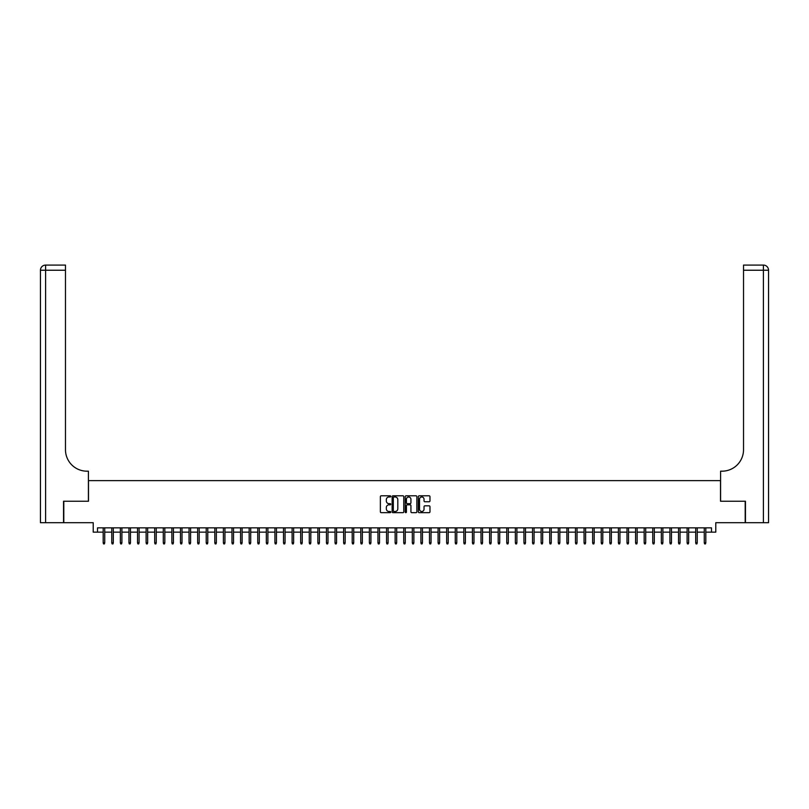 <?xml version="1.0" encoding="UTF-8"?>
<svg xmlns="http://www.w3.org/2000/svg" width="809" height="809" viewBox="0 0 809 809"><rect width="100%" height="100%" fill="white"/><g stroke="black" fill="none" stroke-linecap="round" stroke-linejoin="round"><path stroke-width="1.21" d="M390.757 496.402A0.587 0.587 0 0 0 390.171 495.806L381.211 495.806A0.839 0.839 0 0 0 380.372 496.655L380.372 511.824A0.839 0.839 0 0 0 381.211 512.663L390.171 512.663A0.587 0.587 0 0 0 390.757 512.077A0.587 0.587 0 0 0 390.171 511.49L389.008 511.49A2.7 2.7 0 0 1 386.318 508.79L386.318 507.526A2.7 2.7 0 0 1 389.008 504.826L390.171 504.826A0.587 0.587 0 0 0 390.757 504.24A0.587 0.587 0 0 0 390.171 503.653L389.008 503.653A2.7 2.7 0 0 1 386.318 500.953L386.318 499.689A2.7 2.7 0 0 1 389.008 496.989L390.171 496.989A0.587 0.587 0 0 0 390.757 496.402M429.134 501.752A0.839 0.839 0 0 0 429.973 500.913L429.973 496.655A0.839 0.839 0 0 0 429.134 495.806L419.183 495.806A0.839 0.839 0 0 0 418.344 496.655L418.344 511.824A0.839 0.839 0 0 0 419.183 512.663L429.134 512.663A0.839 0.839 0 0 0 429.973 511.824L429.973 506.687A0.839 0.839 0 0 0 429.134 505.837L424.877 505.837A0.839 0.839 0 0 0 424.037 506.687L424.037 509.235A2.255 2.255 0 0 1 421.782 511.49A2.255 2.255 0 0 1 419.527 509.235L419.527 499.244A2.255 2.255 0 0 1 421.782 496.989A2.255 2.255 0 0 1 424.037 499.244L424.037 500.913A0.839 0.839 0 0 0 424.877 501.752L429.134 501.752M97.515 532.15L97.515 527.852L711.485 527.852L711.485 532.15L715.783 532.15L715.783 522.705L745.19 522.705L745.19 501.236L720.506 501.236L720.506 480.627L88.494 480.627L88.494 501.236L63.81 501.236L63.81 522.705L93.217 522.705L93.217 532.15L103.178 532.15M403.762 496.655A0.839 0.839 0 0 0 402.922 495.806L392.972 495.806A0.839 0.839 0 0 0 392.132 496.655L392.132 511.824A0.839 0.839 0 0 0 392.972 512.663L402.922 512.663A0.839 0.839 0 0 0 403.762 511.824L403.762 496.655M406.078 495.806L416.028 495.806A0.839 0.839 0 0 1 416.868 496.655L416.868 511.824A0.839 0.839 0 0 1 416.028 512.663L411.771 512.663A0.839 0.839 0 0 1 410.932 511.824L410.932 505.676A0.839 0.839 0 0 0 410.082 504.826L407.261 504.826A0.839 0.839 0 0 0 406.421 505.676L406.421 512.077A0.587 0.587 0 0 1 405.825 512.663A0.587 0.587 0 0 1 405.238 512.077L405.238 496.655A0.839 0.839 0 0 1 406.078 495.806M104.725 532.15L111.763 532.15M113.311 532.15L120.349 532.15M121.896 532.15L128.944 532.15M130.482 532.15L137.53 532.15M139.077 532.15L146.116 532.15M147.663 532.15L154.701 532.15M156.248 532.15L163.287 532.15M164.834 532.15L171.872 532.15M173.419 532.15L180.468 532.15M182.005 532.15L189.053 532.15M190.6 532.15L197.639 532.15M199.186 532.15L206.224 532.15M207.771 532.15L214.81 532.15M216.357 532.15L223.395 532.15M224.942 532.15L231.981 532.15M233.528 532.15L240.576 532.15M242.113 532.15L249.162 532.15M250.709 532.15L257.747 532.15M259.295 532.15L266.333 532.15M267.88 532.15L274.918 532.15M276.466 532.15L283.504 532.15M285.051 532.15L292.1 532.15M293.637 532.15L300.685 532.15M302.232 532.15L309.271 532.15M310.818 532.15L317.856 532.15M319.403 532.15L326.442 532.15M327.989 532.15L335.027 532.15M336.574 532.15L343.613 532.15M345.16 532.15L352.208 532.15M353.745 532.15L360.794 532.15M362.341 532.15L369.379 532.15M370.927 532.15L377.965 532.15M379.512 532.15L386.55 532.15M388.098 532.15L395.136 532.15M396.683 532.15L403.731 532.15M405.269 532.15L412.317 532.15M413.864 532.15L420.902 532.15M422.45 532.15L429.488 532.15M431.035 532.15L438.073 532.15M439.621 532.15L446.659 532.15M448.206 532.15L455.255 532.15M456.792 532.15L463.84 532.15M465.387 532.15L472.426 532.15M473.973 532.15L481.011 532.15M482.558 532.15L489.597 532.15M491.144 532.15L498.182 532.15M499.729 532.15L506.768 532.15M508.315 532.15L515.363 532.15M516.9 532.15L523.949 532.15M525.496 532.15L532.534 532.15M534.082 532.15L541.12 532.15M542.667 532.15L549.705 532.15M551.253 532.15L558.291 532.15M559.838 532.15L566.887 532.15M568.424 532.15L575.472 532.15M577.019 532.15L584.058 532.15M585.605 532.15L592.643 532.15M594.19 532.15L601.229 532.15M602.776 532.15L609.814 532.15M611.361 532.15L618.4 532.15M619.947 532.15L626.995 532.15M628.532 532.15L635.581 532.15M637.128 532.15L644.166 532.15M645.713 532.15L652.752 532.15M654.299 532.15L661.337 532.15M662.884 532.15L669.923 532.15M671.47 532.15L678.518 532.15M680.056 532.15L687.104 532.15M688.651 532.15L695.689 532.15M697.237 532.15L704.275 532.15M705.822 532.15L711.485 532.15M393.902 496.989A0.587 0.587 0 0 0 393.316 497.575L393.316 510.894A0.587 0.587 0 0 0 393.902 511.49L395.126 511.49A2.7 2.7 0 0 0 397.816 508.79L397.816 499.689A2.7 2.7 0 0 0 395.126 496.989L393.902 496.989M410.932 499.284A2.255 2.255 0 0 0 408.676 497.029A2.255 2.255 0 0 0 406.421 499.284L406.421 502.804A0.839 0.839 0 0 0 407.261 503.653L410.082 503.653A0.839 0.839 0 0 0 410.932 502.804L410.932 499.284M103.178 542.799L103.522 543.911L104.381 543.911L104.725 542.799L103.178 542.799L103.178 527.852M104.725 542.799L104.725 527.852M63.547 501.236L88.414 501.236L88.414 471.182L86.947 471.182A21.469 21.469 0 0 1 65.478 449.713L65.478 270.236L45.597 270.236L45.597 522.705L63.547 522.705L63.547 501.236M45.597 522.705L40.45 522.705L40.45 270.236A5.147 5.147 0 0 1 45.597 265.089L65.478 265.089L65.478 270.236M86.947 471.182A21.469 21.469 0 0 1 65.478 449.713M45.597 265.089A5.147 5.147 0 0 0 40.45 270.236L45.597 270.236L45.597 265.089M745.453 501.236L720.586 501.236L720.586 471.182L722.053 471.182A21.469 21.469 0 0 0 743.522 449.713L743.522 265.089L763.403 265.089A5.147 5.147 0 0 1 768.55 270.236L768.55 522.705L745.453 522.705L745.453 501.236M722.053 471.182A21.469 21.469 0 0 0 743.522 449.713M763.403 522.705L763.403 270.236L768.55 270.236A5.147 5.147 0 0 0 763.403 265.089L763.403 270.236L743.522 270.236M111.763 542.799L112.107 543.911L112.967 543.911L113.311 542.799L111.763 542.799L111.763 527.852M113.311 542.799L113.311 527.852M120.349 542.799L120.693 543.911L121.552 543.911L121.896 542.799L120.349 542.799L120.349 527.852M121.896 542.799L121.896 527.852M128.944 542.799L129.288 543.911L130.138 543.911L130.482 542.799L128.944 542.799L128.944 527.852M130.482 542.799L130.482 527.852M137.53 542.799L137.874 543.911L138.733 543.911L139.077 542.799L137.53 542.799L137.53 527.852M139.077 542.799L139.077 527.852M146.116 542.799L146.459 543.911L147.319 543.911L147.663 542.799L146.116 542.799L146.116 527.852M147.663 542.799L147.663 527.852M154.701 542.799L155.045 543.911L155.904 543.911L156.248 542.799L154.701 542.799L154.701 527.852M156.248 542.799L156.248 527.852M163.287 542.799L163.63 543.911L164.49 543.911L164.834 542.799L163.287 542.799L163.287 527.852M164.834 542.799L164.834 527.852M171.872 542.799L172.216 543.911L173.075 543.911L173.419 542.799L171.872 542.799L171.872 527.852M173.419 542.799L173.419 527.852M180.468 542.799L180.801 543.911L181.661 543.911L182.005 542.799L180.468 542.799L180.468 527.852M182.005 542.799L182.005 527.852M189.053 542.799L189.397 543.911L190.257 543.911L190.6 542.799L189.053 542.799L189.053 527.852M190.6 542.799L190.6 527.852M197.639 542.799L197.983 543.911L198.842 543.911L199.186 542.799L197.639 542.799L197.639 527.852M199.186 542.799L199.186 527.852M206.224 542.799L206.568 543.911L207.428 543.911L207.771 542.799L206.224 542.799L206.224 527.852M207.771 542.799L207.771 527.852M214.81 542.799L215.154 543.911L216.013 543.911L216.357 542.799L214.81 542.799L214.81 527.852M216.357 542.799L216.357 527.852M223.395 542.799L223.739 543.911L224.599 543.911L224.942 542.799L223.395 542.799L223.395 527.852M224.942 542.799L224.942 527.852M231.981 542.799L232.325 543.911L233.184 543.911L233.528 542.799L231.981 542.799L231.981 527.852M233.528 542.799L233.528 527.852M240.576 542.799L240.92 543.911L241.77 543.911L242.113 542.799L240.576 542.799L240.576 527.852M242.113 542.799L242.113 527.852M249.162 542.799L249.506 543.911L250.365 543.911L250.709 542.799L249.162 542.799L249.162 527.852M250.709 542.799L250.709 527.852M257.747 542.799L258.091 543.911L258.951 543.911L259.295 542.799L257.747 542.799L257.747 527.852M259.295 542.799L259.295 527.852M266.333 542.799L266.677 543.911L267.536 543.911L267.88 542.799L266.333 542.799L266.333 527.852M267.88 542.799L267.88 527.852M274.918 542.799L275.262 543.911L276.122 543.911L276.466 542.799L274.918 542.799L274.918 527.852M276.466 542.799L276.466 527.852M283.504 542.799L283.848 543.911L284.707 543.911L285.051 542.799L283.504 542.799L283.504 527.852M285.051 542.799L285.051 527.852M292.1 542.799L292.443 543.911L293.293 543.911L293.637 542.799L292.1 542.799L292.1 527.852M293.637 542.799L293.637 527.852M300.685 542.799L301.029 543.911L301.888 543.911L302.232 542.799L300.685 542.799L300.685 527.852M302.232 542.799L302.232 527.852M309.271 542.799L309.614 543.911L310.474 543.911L310.818 542.799L309.271 542.799L309.271 527.852M310.818 542.799L310.818 527.852M317.856 542.799L318.2 543.911L319.059 543.911L319.403 542.799L317.856 542.799L317.856 527.852M319.403 542.799L319.403 527.852M326.442 542.799L326.785 543.911L327.645 543.911L327.989 542.799L326.442 542.799L326.442 527.852M327.989 542.799L327.989 527.852M335.027 542.799L335.371 543.911L336.231 543.911L336.574 542.799L335.027 542.799L335.027 527.852M336.574 542.799L336.574 527.852M343.613 542.799L343.956 543.911L344.816 543.911L345.16 542.799L343.613 542.799L343.613 527.852M345.16 542.799L345.16 527.852M352.208 542.799L352.552 543.911L353.412 543.911L353.745 542.799L352.208 542.799L352.208 527.852M353.745 542.799L353.745 527.852M360.794 542.799L361.138 543.911L361.997 543.911L362.341 542.799L360.794 542.799L360.794 527.852M362.341 542.799L362.341 527.852M369.379 542.799L369.723 543.911L370.583 543.911L370.927 542.799L369.379 542.799L369.379 527.852M370.927 542.799L370.927 527.852M377.965 542.799L378.309 543.911L379.168 543.911L379.512 542.799L377.965 542.799L377.965 527.852M379.512 542.799L379.512 527.852M386.55 542.799L386.894 543.911L387.754 543.911L388.098 542.799L386.55 542.799L386.55 527.852M388.098 542.799L388.098 527.852M395.136 542.799L395.48 543.911L396.339 543.911L396.683 542.799L395.136 542.799L395.136 527.852M396.683 542.799L396.683 527.852M403.731 542.799L404.075 543.911L404.925 543.911L405.269 542.799L403.731 542.799L403.731 527.852M405.269 542.799L405.269 527.852M412.317 542.799L412.661 543.911L413.52 543.911L413.864 542.799L412.317 542.799L412.317 527.852M413.864 542.799L413.864 527.852M420.902 542.799L421.246 543.911L422.106 543.911L422.45 542.799L420.902 542.799L420.902 527.852M422.45 542.799L422.45 527.852M429.488 542.799L429.832 543.911L430.691 543.911L431.035 542.799L429.488 542.799L429.488 527.852M431.035 542.799L431.035 527.852M438.073 542.799L438.417 543.911L439.277 543.911L439.621 542.799L438.073 542.799L438.073 527.852M439.621 542.799L439.621 527.852M446.659 542.799L447.003 543.911L447.862 543.911L448.206 542.799L446.659 542.799L446.659 527.852M448.206 542.799L448.206 527.852M455.255 542.799L455.588 543.911L456.448 543.911L456.792 542.799L455.255 542.799L455.255 527.852M456.792 542.799L456.792 527.852M463.84 542.799L464.184 543.911L465.044 543.911L465.387 542.799L463.84 542.799L463.84 527.852M465.387 542.799L465.387 527.852M472.426 542.799L472.769 543.911L473.629 543.911L473.973 542.799L472.426 542.799L472.426 527.852M473.973 542.799L473.973 527.852M481.011 542.799L481.355 543.911L482.215 543.911L482.558 542.799L481.011 542.799L481.011 527.852M482.558 542.799L482.558 527.852M489.597 542.799L489.941 543.911L490.8 543.911L491.144 542.799L489.597 542.799L489.597 527.852M491.144 542.799L491.144 527.852M498.182 542.799L498.526 543.911L499.386 543.911L499.729 542.799L498.182 542.799L498.182 527.852M499.729 542.799L499.729 527.852M506.768 542.799L507.112 543.911L507.971 543.911L508.315 542.799L506.768 542.799L506.768 527.852M508.315 542.799L508.315 527.852M515.363 542.799L515.707 543.911L516.557 543.911L516.9 542.799L515.363 542.799L515.363 527.852M516.9 542.799L516.9 527.852M523.949 542.799L524.293 543.911L525.152 543.911L525.496 542.799L523.949 542.799L523.949 527.852M525.496 542.799L525.496 527.852M532.534 542.799L532.878 543.911L533.738 543.911L534.082 542.799L532.534 542.799L532.534 527.852M534.082 542.799L534.082 527.852M541.12 542.799L541.464 543.911L542.323 543.911L542.667 542.799L541.12 542.799L541.12 527.852M542.667 542.799L542.667 527.852M549.705 542.799L550.049 543.911L550.909 543.911L551.253 542.799L549.705 542.799L549.705 527.852M551.253 542.799L551.253 527.852M558.291 542.799L558.635 543.911L559.494 543.911L559.838 542.799L558.291 542.799L558.291 527.852M559.838 542.799L559.838 527.852M566.887 542.799L567.23 543.911L568.08 543.911L568.424 542.799L566.887 542.799L566.887 527.852M568.424 542.799L568.424 527.852M575.472 542.799L575.816 543.911L576.675 543.911L577.019 542.799L575.472 542.799L575.472 527.852M577.019 542.799L577.019 527.852M584.058 542.799L584.401 543.911L585.261 543.911L585.605 542.799L584.058 542.799L584.058 527.852M585.605 542.799L585.605 527.852M592.643 542.799L592.987 543.911L593.846 543.911L594.19 542.799L592.643 542.799L592.643 527.852M594.19 542.799L594.19 527.852M601.229 542.799L601.572 543.911L602.432 543.911L602.776 542.799L601.229 542.799L601.229 527.852M602.776 542.799L602.776 527.852M609.814 542.799L610.158 543.911L611.017 543.911L611.361 542.799L609.814 542.799L609.814 527.852M611.361 542.799L611.361 527.852M618.4 542.799L618.743 543.911L619.603 543.911L619.947 542.799L618.4 542.799L618.4 527.852M619.947 542.799L619.947 527.852M626.995 542.799L627.339 543.911L628.199 543.911L628.532 542.799L626.995 542.799L626.995 527.852M628.532 542.799L628.532 527.852M635.581 542.799L635.925 543.911L636.784 543.911L637.128 542.799L635.581 542.799L635.581 527.852M637.128 542.799L637.128 527.852M644.166 542.799L644.51 543.911L645.37 543.911L645.713 542.799L644.166 542.799L644.166 527.852M645.713 542.799L645.713 527.852M652.752 542.799L653.096 543.911L653.955 543.911L654.299 542.799L652.752 542.799L652.752 527.852M654.299 542.799L654.299 527.852M661.337 542.799L661.681 543.911L662.541 543.911L662.884 542.799L661.337 542.799L661.337 527.852M662.884 542.799L662.884 527.852M669.923 542.799L670.267 543.911L671.126 543.911L671.47 542.799L669.923 542.799L669.923 527.852M671.47 542.799L671.47 527.852M678.518 542.799L678.862 543.911L679.712 543.911L680.056 542.799L678.518 542.799L678.518 527.852M680.056 542.799L680.056 527.852M687.104 542.799L687.448 543.911L688.307 543.911L688.651 542.799L687.104 542.799L687.104 527.852M688.651 542.799L688.651 527.852M695.689 542.799L696.033 543.911L696.893 543.911L697.237 542.799L695.689 542.799L695.689 527.852M697.237 542.799L697.237 527.852M704.275 542.799L704.619 543.911L705.478 543.911L705.822 542.799L704.275 542.799L704.275 527.852M705.822 542.799L705.822 527.852"/></g></svg>
